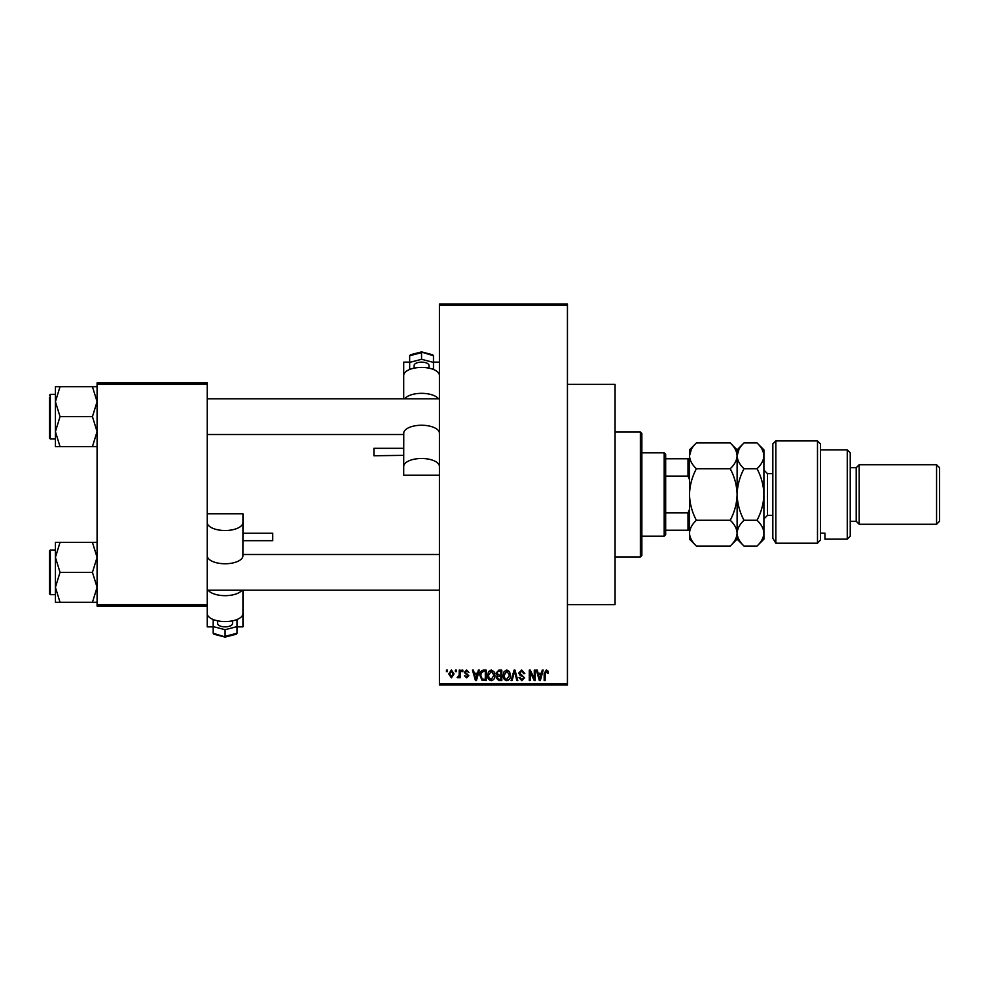 <?xml version="1.0" encoding="UTF-8"?>
<svg xmlns="http://www.w3.org/2000/svg" width="989" height="989" viewBox="0 0 989 989"><rect width="100%" height="100%" fill="white"/><g stroke="black" fill="none" stroke-linecap="round" stroke-linejoin="round"><path stroke-width="1.48" d="M567.439 384.35L615.071 384.35L615.071 604.65L567.439 604.65M455.397 671.63L455.397 670.134L456.337 670.134L456.337 671.63L455.397 671.63M459.18 674.065L459.18 670.134L460.132 670.134L460.132 677.712L459.18 677.712L459.18 676.501L458.055 677.848L457.153 677.44L459.007 675.611L459.18 674.065M461.888 671.63L461.888 670.134L462.84 670.134L462.84 671.63L461.888 671.63M464.323 672.446L466.61 669.998L468.922 672.433L466.548 671.086L465.275 672.26L468.786 675.685L466.66 677.848L464.459 675.685L466.623 676.773L467.846 675.846L464.323 672.446M477.539 673.249L478.355 670.134L479.344 670.134L476.463 680.556L475.462 680.556L472.445 670.134L473.434 670.134L474.25 673.249L477.539 673.249M491.249 669.998L493.968 671.642L494.908 675.215C495.118 678.17 493.894 679.987 491.249 680.692C488.653 680.012 487.441 678.231 487.602 675.339L488.541 671.593L491.249 669.998M506.813 669.998L509.533 671.642L510.472 675.215C510.67 678.17 509.459 679.987 506.813 680.692C504.217 680.012 502.993 678.231 503.166 675.339L504.106 671.593L506.813 669.998M546.311 669.998L547.795 670.74L548.351 673.249L547.412 673.385L546.262 671.222L545.248 672.013L545.112 680.556L544.16 680.556L544.16 673.484L546.311 669.998M439.425 683.535L567.439 683.535L567.439 685.018L439.425 685.018L439.425 303.982L567.439 303.982L567.439 305.465L439.425 305.465M567.439 683.535L567.439 305.465M541.403 673.249L542.219 670.134L543.208 670.134L540.328 680.556L539.339 680.556L536.31 670.134L537.299 670.134L538.127 673.249L541.403 673.249M534.283 678.479L534.283 670.134L535.234 670.134L535.234 680.556L534.221 680.556L530.228 672.199L530.228 680.556L529.276 680.556L529.276 670.134L530.289 670.134L534.283 678.479M518.718 673.027L521.673 669.998L524.813 673.521L523.861 673.657L521.586 671.222L519.67 673.002L524.541 677.836L521.846 680.692L518.99 677.576L519.942 677.44L521.809 679.48L523.589 677.799L523.292 676.736L520.165 675.499L518.718 673.027M511.103 680.556L514.07 670.134L514.997 670.134L517.803 680.556L516.827 680.556L514.589 671.358L512.092 680.556L511.103 680.556M495.983 673.2L498.876 670.134L501.806 670.134L501.806 680.556L498.864 680.556L496.255 677.935L497.282 675.759L495.983 673.2M479.888 675.4C479.64 672.446 480.827 670.69 483.473 670.134L486.242 670.134L486.242 680.556L482.088 680.37L479.888 675.4M448.759 674.004L451.404 669.998L454.038 673.929L451.404 677.848L448.759 674.004M446.459 671.63L446.459 670.134L447.411 670.134L447.411 671.63L446.459 671.63M97.083 382.867L207.233 382.867L207.233 384.35L97.083 384.35L97.083 382.867M207.233 604.65L207.233 606.133L97.083 606.133L97.083 604.65L207.233 604.65L207.233 384.35M97.083 604.65L97.083 384.35M540.204 677.502L541.082 674.473L538.449 674.473L539.759 679.468L540.204 677.502M506.801 679.48L509.52 675.19L506.825 671.222L504.106 675.363L504.514 677.725L506.801 679.48M500.854 679.344L500.854 676.229L498.085 676.328L497.207 677.762L499.21 679.344L500.854 679.344M500.854 675.005L500.854 671.358L497.875 671.482L496.935 673.188L498.988 675.005L500.854 675.005M491.236 679.48L493.956 675.19L491.261 671.222L488.541 675.363L488.949 677.725L491.236 679.48M485.302 679.344L485.302 671.358L483.596 671.358L481.21 672.879L480.827 675.425L482.273 679.134L485.302 679.344M476.327 677.502L477.217 674.473L474.572 674.473L475.894 679.468L476.327 677.502M451.429 676.773L453.098 673.929L451.38 671.086L449.711 673.929L451.429 676.773M640.365 557.017L640.365 431.983L641.861 433.479L641.861 555.521L640.365 557.017L615.071 557.017M640.365 431.983L615.071 431.983M55.409 557.363L55.409 587.33L60.032 572.347L55.409 557.363L60.032 542.392L55.409 542.392L55.409 557.363M50.34 594.673L49.45 593.783L49.45 550.91L50.34 550.02L50.34 594.673L55.409 594.673M97.083 542.392L92.447 542.392L97.083 557.363L92.447 572.347L60.032 572.347M92.447 542.392L60.032 542.392M92.447 572.347L97.083 587.33L92.447 602.301L60.032 602.301L55.409 587.33L55.409 602.301L60.032 602.301M92.447 602.301L97.083 602.301M664.188 452.826L665.671 454.31L665.671 534.69L664.188 536.174L664.188 452.826L641.861 452.826M665.671 458.772L689.494 458.772M665.671 512.908L687.998 512.908L689.494 509.384M689.494 479.616L687.998 476.092L687.998 458.772M665.671 476.092L687.998 476.092M689.494 530.228L687.998 530.228L687.998 512.908M665.671 530.228L687.998 530.228M97.083 386.699L92.447 386.699L97.083 401.67L92.447 416.653L97.083 431.637L92.447 446.608L60.032 446.608L55.409 431.637L60.032 416.653L55.409 401.67L60.032 386.699L55.409 386.699L55.409 446.608L60.032 446.608M55.409 394.327L50.34 394.327L50.34 438.98L49.45 438.09L49.45 397.306M92.447 386.699L60.032 386.699M92.447 416.653L60.032 416.653M92.447 446.608L97.083 446.608M50.34 550.02L55.409 550.02L55.409 542.392M50.34 438.98L55.409 438.98L55.409 446.608M772.842 443.888L775.821 440.921L775.821 543.208L772.842 538.325L772.842 443.888M847.264 449.847L850.243 452.826L850.243 536.174L847.264 539.153L847.264 449.847L820.474 449.847M856.202 467.71L856.202 521.29L859.169 524.269L859.169 464.731L856.202 467.71L850.243 467.71M936.571 464.731L939.55 467.71L939.55 521.29L936.571 524.269L936.571 464.731L859.169 464.731M936.571 524.269L859.169 524.269M856.202 521.29L850.243 521.29M820.474 533.17L824.937 533.17L824.937 539.153L824.937 533.17M847.264 539.153L824.937 539.153M820.474 539.92L817.495 543.208L817.495 440.921L820.474 443.888L820.474 539.92L817.495 543.208L775.821 543.208L772.842 538.325M696.392 468.724C692.077 464.706 689.778 460.404 689.494 455.83C689.753 451.305 692.053 447.003 696.392 442.936L730.216 442.936C734.53 446.954 736.83 451.244 737.114 455.83C736.854 460.355 734.555 464.657 730.216 468.724L696.392 468.724C692.053 476.846 689.753 485.451 689.494 494.5C689.778 503.661 692.077 512.253 696.392 520.276L730.216 520.276C734.543 524.331 736.842 528.621 737.114 533.17C736.842 537.719 734.543 542.021 730.216 546.064L696.392 546.064C692.065 542.021 689.766 537.719 689.494 533.17C689.766 528.621 692.065 524.318 696.392 520.276M730.216 468.724C734.53 476.747 736.83 485.339 737.114 494.5C736.854 503.549 734.555 512.154 730.216 520.276M691.41 449.216L689.494 455.83L689.494 539.153L696.392 546.064M730.216 442.936L737.114 449.847L737.114 455.83L736.558 452.257M739.03 449.216L737.114 455.83L737.114 539.153L730.216 546.064M696.392 442.936L689.494 449.847L689.494 455.83M737.114 455.83C737.386 451.305 739.685 447.003 744.025 442.936L757.005 442.936C761.32 446.954 763.619 451.244 763.916 455.83L763.916 539.153L757.005 546.064L744.025 546.064C739.698 542.021 737.398 537.719 737.114 533.17C737.398 528.608 739.698 524.318 744.025 520.276C739.71 512.253 737.411 503.661 737.114 494.5C737.386 485.451 739.685 476.846 744.025 468.724C739.71 464.706 737.411 460.404 737.114 455.83M757.005 442.936L763.916 449.847L763.916 455.83C763.644 460.355 761.345 464.657 757.005 468.724C761.32 476.747 763.619 485.339 763.916 494.5C763.644 503.549 761.345 512.154 757.005 520.276C761.332 524.331 763.644 528.621 763.916 533.17C763.632 537.732 761.332 542.021 757.005 546.064M757.005 520.276L744.025 520.276M757.005 468.724L744.025 468.724M414.119 368.168L414.119 365.485A7.442 3.35 0 0 1 421.561 362.135A7.442 3.35 0 0 1 429.003 365.485L429.003 368.168M403.71 455.36L373.929 455.756L373.929 448.314L403.71 448.314M439.425 375.461A17.864 8.023 180 0 0 421.561 367.438A17.864 8.023 180 0 0 403.71 375.461L403.71 398.79M438.486 398.79A17.864 8.023 180 0 0 421.561 393.338A17.864 8.023 180 0 0 404.649 398.79M409.656 362.135L403.71 362.135L403.71 382.83M439.425 466.524A17.864 8.023 180 0 0 421.561 458.488A17.864 8.023 180 0 0 403.71 466.524L403.71 475.214L439.425 475.214M403.71 466.524L403.772 432.613A17.864 8.023 180 0 1 421.561 425.245A17.864 8.023 180 0 1 439.363 432.613L439.425 433.219M433.479 362.135L439.425 362.135M433.479 362.394L433.479 355.743L421.561 352.096L421.561 359.304L433.479 362.394L433.479 368.576L432.008 368.946M421.561 352.653L409.656 355.743L411.152 354.804L409.656 355.743L409.656 362.394L421.561 359.304M411.127 368.946L409.656 368.576L409.656 362.394M232.526 620.832L232.526 623.515A7.442 3.35 180 0 1 225.084 626.865A7.442 3.35 180 0 1 217.642 623.515L217.642 620.832M242.948 533.244L272.717 533.244L272.717 540.686L242.948 540.686M207.233 606.133L207.233 613.539A17.864 8.023 0 0 0 225.084 621.562A17.864 8.023 0 0 0 242.948 613.539L242.948 590.21M208.172 590.21A17.864 8.023 0 0 0 225.084 595.662A17.864 8.023 0 0 0 242.008 590.21M237.001 626.865L242.948 626.865L242.948 606.17M207.233 522.476A17.864 8.023 0 0 0 225.084 530.512A17.864 8.023 0 0 0 242.948 522.476L242.948 513.786L207.233 513.786M242.948 522.476L242.886 556.387A17.864 8.023 0 0 1 225.084 563.755A17.864 8.023 0 0 1 207.294 556.387L207.233 555.781M213.179 626.865L207.233 626.865L207.233 606.17M213.179 626.606L213.179 633.257L225.084 636.904L225.084 629.696L213.179 626.606L213.179 620.424L214.65 620.054M225.084 636.347L237.001 633.257L235.506 634.196L237.001 633.257L237.001 626.606L225.084 629.696M235.53 620.054L237.001 620.424L237.001 626.606M772.842 473.657L767.489 473.657L767.489 515.343L763.916 518.916M439.425 590.21L207.233 590.21M439.425 554.483L242.948 554.483M207.233 398.79L439.425 398.79M207.233 434.517L403.71 434.517M664.188 536.174L641.861 536.174M50.34 394.327L49.45 395.217L50.34 394.327M817.495 440.921L775.821 440.921M737.114 449.847L744.025 442.936M737.114 539.153L744.025 546.064M772.842 515.343L767.489 515.343M767.489 473.657L763.916 470.084M432.737 354.779L421.561 351.886L410.398 354.779M213.921 634.221L225.084 637.114L236.26 634.221"/></g></svg>
